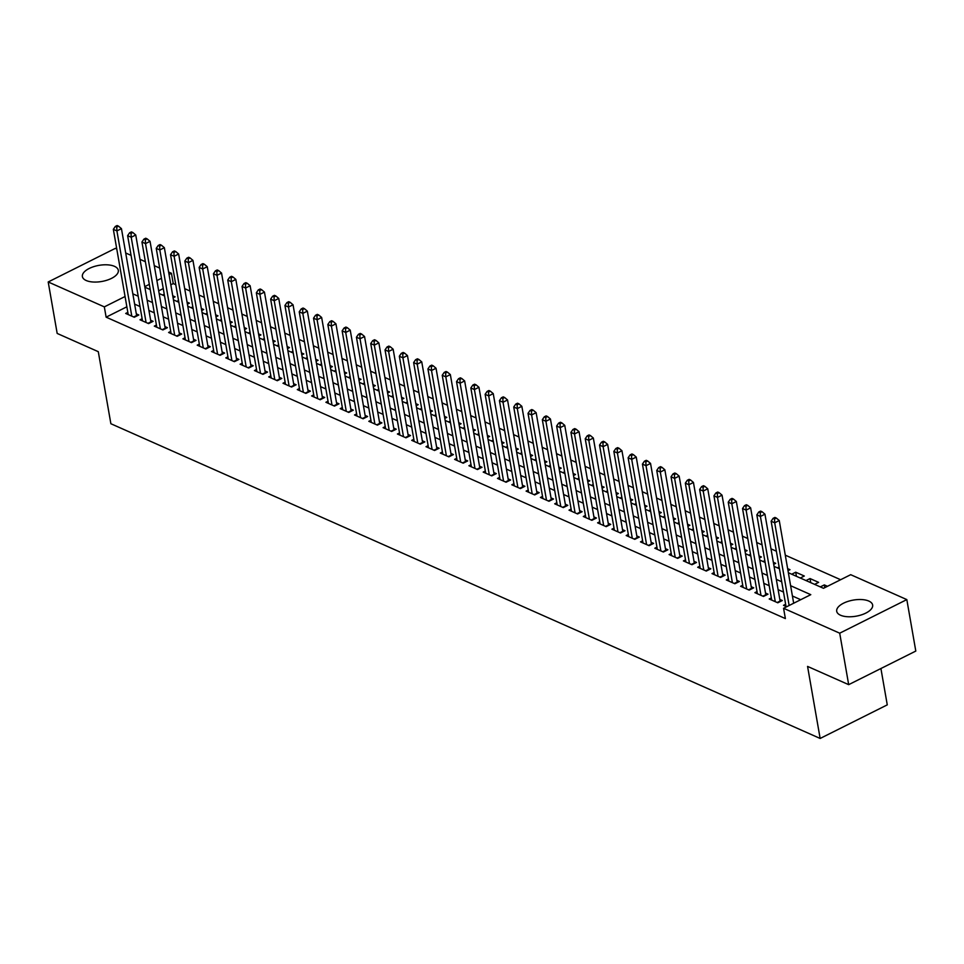 <?xml version="1.0" encoding="UTF-8"?>
<svg xmlns="http://www.w3.org/2000/svg" width="964" height="964" viewBox="0 0 964 964"><rect width="100%" height="100%" fill="white"/><g stroke="black" fill="none" stroke-linecap="round" stroke-linejoin="round"><path stroke-width="1.45" d="M840.524 615.225A18.232 8.17 170.1 0 1 836.704 611.272A18.232 8.17 170.1 0 1 848.103 601.355A18.232 8.17 170.1 0 1 868.817 601.066A18.232 8.17 170.1 0 1 872.637 605.006A18.232 8.17 170.1 0 1 861.238 614.936A18.232 8.17 170.1 0 1 840.524 615.225M86.194 280.512A18.232 8.17 170.1 0 1 82.386 276.56A18.232 8.17 170.1 0 1 93.785 266.63A18.232 8.17 170.1 0 1 114.499 266.341A18.232 8.17 170.1 0 1 118.307 270.294A18.232 8.17 170.1 0 1 106.908 280.223A18.232 8.17 170.1 0 1 86.194 280.512M880.915 668.522L887.266 704.865L820.147 738.46L110.872 423.726L98.292 351.679L57.177 333.436L48.2 281.97L115.319 248.375L116.777 249.025M125.694 252.99L131.08 255.376M139.997 259.328L145.371 261.714M154.3 265.678L159.675 268.064M168.592 272.017L171.447 273.282L169.025 274.499M175.773 284.705L173.243 283.573L171.447 273.282M840.632 579.726L785.286 555.168M776.369 551.203L770.983 548.817M762.066 544.865L756.692 542.479M747.775 538.514L742.388 536.129M733.471 532.164L728.085 529.778M719.168 525.826L713.794 523.44M704.865 519.476L699.49 517.09M690.573 513.137L685.187 510.751M676.27 506.787L670.884 504.401M661.967 500.449L656.592 498.051M647.675 494.098L642.289 491.712M633.372 487.748L627.986 485.362M619.069 481.41L613.694 479.024M604.765 475.059L599.391 472.673M590.474 468.721L585.088 466.335M576.171 462.371L570.784 459.985M561.867 456.02L556.493 453.634M547.576 449.682L542.19 447.296M533.273 443.332L527.886 440.946M518.969 436.993L513.595 434.607M504.666 430.643L499.292 428.257M490.375 424.305L484.988 421.907M476.071 417.954L470.685 415.568M461.768 411.604L456.394 409.218M447.465 405.266L442.09 402.88M433.173 398.915L427.787 396.529M418.87 392.577L413.496 390.191M404.567 386.227L399.192 383.841M390.275 379.876L384.889 377.49M375.972 373.538L370.586 371.152M361.669 367.188L356.294 364.802M347.365 360.849L341.991 358.463M333.074 354.499L327.688 352.113M318.771 348.161L313.396 345.763M304.467 341.81L299.093 339.424M290.176 335.46L284.79 333.074M275.873 329.122L270.486 326.736M261.569 322.771L256.195 320.385M247.266 316.433L241.892 314.047M232.975 310.083L227.588 307.697M218.671 303.732L213.297 301.346M204.368 297.394L198.994 295.008M190.077 291.044L184.69 288.658M788.347 572.724L823.485 588.305L850.694 574.689L906.823 599.596L839.704 633.191L783.575 608.284L810.784 594.668L790.625 585.714M839.704 633.191L848.682 684.657L915.8 651.062L906.823 599.596M785.624 604.271L783.503 605.332L786.672 606.73M771.333 597.921L769.212 598.981L777.791 602.789L782.322 600.524L779.816 599.415M757.029 591.583L754.908 592.643L763.488 596.451L768.019 594.173L765.524 593.065M742.726 585.232L740.605 586.293L749.185 590.101L753.728 587.835L751.221 586.727M728.435 578.882L726.302 579.954L734.881 583.75L739.424 581.485L736.918 580.376M714.131 572.544L712.01 573.604L720.59 577.412L725.121 575.147L722.614 574.026M699.828 566.193L697.707 567.254L706.287 571.062L710.817 568.796L708.323 567.688M685.524 559.855L683.404 560.915L691.983 564.723L696.526 562.446L694.02 561.337M671.233 553.505L669.112 554.565L677.692 558.373L682.223 556.108L679.716 554.999M656.93 547.154L654.809 548.227L663.389 552.035L667.919 549.757L665.425 548.649M642.626 540.816L640.506 541.876L649.085 545.684L653.616 543.419L651.122 542.298M628.335 534.466L626.202 535.526L634.782 539.334L639.325 537.068L636.818 535.96M614.032 528.127L611.911 529.188L620.491 532.996L625.021 530.718L622.515 529.61M599.729 521.777L597.608 522.837L606.187 526.645L610.718 524.38L608.224 523.271M585.425 515.439L583.304 516.499L591.884 520.307L596.427 518.029L593.92 516.921M571.134 509.088L569.013 510.149L577.593 513.957L582.123 511.691L579.617 510.583M556.831 502.738L554.71 503.811L563.289 507.606L567.82 505.341L565.326 504.232M542.527 496.4L540.406 497.46L548.986 501.268L553.517 499.003L551.022 497.882M528.236 490.049L526.103 491.11L534.683 494.918L539.225 492.652L536.719 491.544M513.933 483.711L511.812 484.772L520.391 488.579L524.922 486.302L522.416 485.193M499.629 477.361L497.508 478.421L506.088 482.229L510.619 479.964L508.124 478.855M485.326 471.01L483.205 472.083L491.785 475.891L496.327 473.613L493.821 472.505M471.034 464.672L468.914 465.733L477.493 469.54L482.024 467.275L479.518 466.154M456.731 458.322L454.61 459.382L463.19 463.19L467.721 460.925L465.226 459.816M442.428 451.983L440.307 453.044L448.887 456.852L453.417 454.574L450.923 453.466M428.137 445.633L426.004 446.694L434.583 450.501L439.126 448.236L436.62 447.127M413.833 439.283L411.712 440.355L420.292 444.163L424.823 441.886L422.316 440.777M399.53 432.944L397.409 434.005L405.989 437.813L410.519 435.547L408.025 434.439M385.226 426.594L383.106 427.667L391.685 431.462L396.228 429.197L393.722 428.088M370.935 420.256L368.814 421.316L377.394 425.124L381.925 422.859L379.418 421.738M356.632 413.905L354.511 414.966L363.091 418.774L367.621 416.508L365.127 415.4M342.328 407.567L340.208 408.628L348.787 412.435L353.318 410.158L350.824 409.049M328.037 401.217L325.904 402.277L334.484 406.085L339.027 403.82L336.52 402.711M313.734 394.866L311.613 395.939L320.193 399.747L324.723 397.469L322.217 396.361M299.43 388.528L297.31 389.589L305.889 393.396L310.42 391.131L307.926 390.01M285.127 382.178L283.006 383.238L291.586 387.046L296.129 384.781L293.622 383.672M270.836 375.839L268.715 376.9L277.295 380.708L281.825 378.43L279.319 377.322M256.532 369.489L254.412 370.55L262.991 374.357L267.522 372.092L265.016 370.983M242.229 363.139L240.108 364.211L248.688 368.019L253.219 365.742L250.724 364.633M227.938 356.801L225.805 357.861L234.385 361.669L238.927 359.403L236.421 358.295M213.634 350.45L211.514 351.523L220.093 355.318L224.624 353.053L222.118 351.944M199.331 344.112L197.21 345.172L205.79 348.98L210.321 346.715L207.826 345.594M185.028 337.762L182.907 338.822L191.487 342.63L196.029 340.364L193.523 339.256M170.736 331.423L168.616 332.484L177.195 336.291L181.726 334.014L179.22 332.905M156.433 325.073L154.312 326.133L162.892 329.941L167.423 327.676L164.916 326.567M142.13 318.723L140.009 319.795L148.589 323.603L153.119 321.325L150.625 320.217M173.098 297.828L175.099 296.828L172.737 295.779M187.402 304.178L189.402 303.166L187.04 302.118M201.705 310.516L203.705 309.516L201.343 308.468M215.996 316.867L218.009 315.855L215.647 314.806M230.3 323.205L232.3 322.205L229.938 321.157M244.603 329.555L246.603 328.555L244.241 327.507M258.894 335.894L260.907 334.894L258.545 333.845M273.198 342.244L275.21 341.244L272.836 340.196M287.501 348.594L289.501 347.582L287.139 346.534M301.804 354.933L303.805 353.933L301.443 352.884M316.096 361.283L318.108 360.283L315.746 359.223M330.399 367.621L332.399 366.621L330.037 365.573M344.702 373.972L346.703 372.972L344.341 371.923M358.994 380.322L361.006 379.31L358.644 378.262M373.297 386.66L375.309 385.66L372.935 384.612M387.6 393.011L389.601 391.999L387.239 390.95M401.904 399.349L403.904 398.349L401.542 397.301M416.195 405.699L418.207 404.699L415.846 403.651M430.498 412.038L432.499 411.038L430.137 409.989M444.802 418.388L446.802 417.388L444.44 416.34M459.093 424.738L461.105 423.726L458.744 422.678M473.396 431.077L475.409 430.077L473.035 429.028M487.7 437.427L489.7 436.427L487.338 435.379M502.003 443.765L504.003 442.765L501.642 441.717M516.294 450.116L518.307 449.116L515.945 448.067M530.598 456.466L532.598 455.454L530.236 454.406M544.901 462.804L546.901 461.804L544.539 460.756M559.192 469.155L561.205 468.143L558.843 467.094M573.496 475.493L575.508 474.493L573.134 473.445M587.799 481.843L589.799 480.843L587.438 479.795M602.102 488.182L604.103 487.182L601.741 486.133M616.394 494.532L618.406 493.532L616.044 492.483M630.697 500.882L632.697 499.87L630.336 498.822M645 507.221L647.001 506.221L644.639 505.172M659.292 513.571L661.304 512.571L658.942 511.523M673.595 519.909L675.607 518.909L673.234 517.861M687.898 526.26L689.899 525.26L687.537 524.211M702.202 532.61L704.202 531.598L701.84 530.549M716.493 538.948L718.505 537.948L716.144 536.9M730.796 545.299L732.797 544.286L730.435 543.238M745.1 551.637L747.1 550.637L744.738 549.588M759.391 557.987L761.403 556.987L759.042 555.939M773.694 564.326L775.707 563.325L773.333 562.277M787.998 570.676L789.998 569.676L787.636 568.627M796.433 576.303L795.722 572.206L804.301 576.014L800.301 578.026M810.736 582.654L810.025 578.557L818.605 582.364L814.604 584.365M173.243 283.573L170.821 284.79M163.253 288.573L158.686 290.863M162.518 295.02L164.229 294.165M176.822 301.37L178.533 300.515M191.125 307.709L192.836 306.853M205.416 314.059L207.127 313.204M219.72 320.397L221.431 319.542M234.023 326.748L235.734 325.892M248.326 333.086L250.025 332.231M262.618 339.436L264.329 338.581M276.921 345.787L278.632 344.931M291.224 352.125L292.935 351.27M305.516 358.475L307.227 357.62M319.819 364.814L321.53 363.958M334.122 371.164L335.834 370.309M348.426 377.514L350.125 376.659M362.717 383.853L364.428 382.997M377.02 390.203L378.732 389.348M391.324 396.541L393.035 395.686M405.627 402.892L407.326 402.036M419.918 409.23L421.63 408.387M434.222 415.58L435.933 414.725M448.525 421.931L450.224 421.075M462.816 428.269L464.528 427.413M477.12 434.619L478.831 433.764M491.423 440.958L493.134 440.102M505.726 447.308L507.426 446.453M520.018 453.658L521.729 452.803M534.321 459.997L536.032 459.141M548.624 466.347L550.323 465.492M562.916 472.685L564.627 471.83M577.219 479.036L578.93 478.18M591.522 485.374L593.234 484.531M605.826 491.724L607.525 490.869M620.117 498.075L621.828 497.219M634.42 504.413L636.132 503.557M648.724 510.763L650.423 509.908M663.015 517.102L664.726 516.246M677.318 523.452L679.03 522.596M691.622 529.802L693.333 528.947M705.925 536.141L707.624 535.285M720.216 542.491L721.928 541.635M734.52 548.829L736.231 547.974M748.823 555.18L750.522 554.324M763.114 561.518L764.826 560.674M777.418 567.868L779.129 567.013M791.721 574.219L795.722 572.206M806.024 580.557L810.025 578.557M820.316 586.907L824.316 584.907L827.486 586.305M126.862 306.793L106.124 317.168L785.371 618.575L783.575 608.284M800.723 599.692L792.42 596.005M783.503 592.053L778.117 589.667M769.2 585.702L763.813 583.316M754.896 579.364L749.522 576.978M740.593 573.014L735.219 570.628M726.302 566.675L720.915 564.277M711.998 560.325L706.624 557.939M697.695 553.975L692.321 551.589M683.404 547.636L678.017 545.25M669.1 541.286L663.714 538.9M654.797 534.948L649.423 532.562M640.494 528.597L635.119 526.211M626.202 522.259L620.816 519.861M611.899 515.909L606.513 513.523M597.596 509.558L592.221 507.172M583.304 503.22L577.918 500.834M569.001 496.87L563.615 494.484M554.698 490.531L549.323 488.133M540.394 484.181L535.02 481.795M526.103 477.831L520.717 475.445M511.8 471.492L506.413 469.107M497.496 465.142L492.122 462.756M483.205 458.804L477.819 456.418M468.902 452.453L463.515 450.068M454.598 446.103L449.224 443.717M440.295 439.765L434.921 437.379M426.004 433.414L420.617 431.029M411.7 427.076L406.314 424.69M397.397 420.726L392.023 418.34M383.106 414.387L377.719 411.99M368.802 408.037L363.416 405.651M354.499 401.687L349.125 399.301M340.196 395.348L334.821 392.963M325.904 388.998L320.518 386.612M311.601 382.66L306.215 380.274M297.298 376.309L291.923 373.924M283.006 369.959L277.62 367.573M268.703 363.621L263.317 361.235M254.4 357.27L249.025 354.885M240.096 350.932L234.722 348.546M225.805 344.582L220.419 342.196M211.502 338.243L206.115 335.846M197.198 331.893L191.824 329.507M182.895 325.543L177.521 323.157M168.604 319.204L163.217 316.819M154.3 312.854L148.926 310.468M139.997 306.516L134.623 304.13M127.838 312.384L125.706 313.445L134.285 317.252L138.828 314.987L136.322 313.866M848.682 684.657L807.567 666.413L820.147 738.46M106.124 317.168L104.329 306.877L48.2 281.97M125.067 296.502L104.329 306.877M781.696 581.762L776.321 579.376M767.404 575.412L762.018 573.026M753.101 569.073L747.727 566.675M738.798 562.723L733.423 560.337M724.506 556.373L719.12 553.987M710.203 550.034L704.817 547.648M695.9 543.684L690.525 541.298M681.596 537.346L676.222 534.96M667.305 530.995L661.919 528.609M653.002 524.657L647.627 522.259M638.698 518.307L633.324 515.921M624.407 511.956L619.021 509.57M610.104 505.618L604.717 503.232M595.8 499.268L590.426 496.882M581.497 492.929L576.123 490.531M567.206 486.579L561.819 484.193M552.902 480.229L547.528 477.843M538.599 473.89L533.225 471.504M524.308 467.54L518.921 465.154M510.004 461.202L504.618 458.816M495.701 454.851L490.327 452.465M481.398 448.513L476.023 446.115M467.106 442.163L461.72 439.777M452.803 435.812L447.429 433.426M438.5 429.474L433.125 427.088M424.208 423.124L418.822 420.738M409.905 416.785L404.519 414.387M395.602 410.435L390.227 408.049M381.298 404.085L375.924 401.699M367.007 397.746L361.621 395.361M352.704 391.396L347.329 389.01M338.4 385.058L333.026 382.672M324.109 378.707L318.723 376.322M309.806 372.357L304.419 369.971M295.502 366.019L290.128 363.633M281.199 359.668L275.825 357.283M266.908 353.33L261.521 350.944M252.604 346.98L247.23 344.594M238.301 340.641L232.927 338.243M224.01 334.291L218.623 331.905M209.706 327.941L204.32 325.555M195.403 321.602L190.029 319.217M181.099 315.252L175.725 312.866M166.808 308.914L161.422 306.528M152.505 302.563L147.131 300.178M138.201 296.213L132.827 293.827M144.853 287.176L150.239 289.574M159.156 293.526L164.531 295.912M173.46 299.876L178.834 302.262M187.751 306.215L193.137 308.601M202.054 312.565L207.441 314.951M216.358 318.903L221.732 321.289M230.661 325.254L236.035 327.639M244.952 331.604L250.339 333.99M259.256 337.942L264.63 340.328M273.559 344.293L278.933 346.678M287.85 350.631L293.237 353.017M302.154 356.981L307.54 359.367M316.457 363.32L321.831 365.718M330.76 369.67L336.135 372.056M345.052 376.02L350.438 378.406M359.355 382.359L364.729 384.744M373.658 388.709L379.033 391.095M387.95 395.047L393.336 397.433M402.253 401.398L407.639 403.783M416.556 407.748L421.931 410.134M430.86 414.086L436.234 416.472M445.151 420.437L450.537 422.822M459.454 426.775L464.829 429.161M473.758 433.125L479.132 435.511M488.049 439.464L493.435 441.861M502.352 445.814L507.739 448.2M516.656 452.164L522.03 454.55M530.959 458.503L536.333 460.888M545.25 464.853L550.637 467.239M559.554 471.191L564.94 473.577M573.857 477.542L579.231 479.927M588.148 483.892L593.535 486.278M602.452 490.23L607.838 492.616M616.755 496.581L622.129 498.966M631.059 502.919L636.433 505.305M645.35 509.269L650.736 511.655M659.653 515.607L665.039 518.005M673.957 521.958L679.331 524.344M688.248 528.308L693.634 530.694M702.551 534.646L707.938 537.032M716.855 540.997L722.229 543.383M731.158 547.335L736.532 549.721M745.449 553.685L750.836 556.071M759.753 560.036L765.139 562.422M774.056 566.374L779.43 568.76M161.458 278.283L156.891 280.572M149.324 284.356L144.757 286.645M824.798 587.642L824.316 584.907M133.683 316.987L136.611 315.517L121.452 228.649L116.909 230.914L131.791 316.144M116.74 227.082L118.548 226.178L117.114 225.54L115.306 226.456L116.74 227.082L116.909 230.914L113.342 229.336L128.212 314.553M121.452 228.649L118.548 226.178M115.306 226.456L113.342 229.336M147.986 323.326L150.914 321.868L135.743 234.999L131.212 237.265L146.082 322.482M131.032 233.433L132.851 232.517L131.417 231.89L129.61 232.794L131.032 233.433L131.212 237.265L127.634 235.674L142.515 320.904M135.743 234.999L132.851 232.517M129.61 232.794L127.634 235.674M162.289 329.676L165.206 328.206L150.047 241.337L145.516 243.615L160.386 328.832M145.335 239.771L147.143 238.867L145.721 238.228L143.901 239.144L145.335 239.771L145.516 243.615L141.937 242.024L156.807 327.242M150.047 241.337L147.143 238.867M143.901 239.144L141.937 242.024M176.581 336.014L179.509 334.556L164.35 247.688L159.819 249.953L174.689 335.183M159.638 246.121L161.446 245.218L160.024 244.579L158.204 245.483L159.638 246.121L159.819 249.953L156.24 248.363L171.11 333.592M164.35 247.688L161.446 245.218M158.204 245.483L156.24 248.363M190.884 342.365L193.812 340.894L178.653 254.026L174.11 256.303L188.992 341.521M173.93 252.472L175.749 251.556L174.315 250.929L172.508 251.833L173.93 252.472L174.11 256.303L170.544 254.713L185.413 339.931M178.653 254.026L175.749 251.556M172.508 251.833L170.544 254.713M205.187 348.715L208.103 347.245L192.945 260.376L188.414 262.642L203.284 347.871M188.233 258.81L190.053 257.906L188.619 257.268L186.799 258.183L188.233 258.81L188.414 262.642L184.835 261.063L199.717 346.281M192.945 260.376L190.053 257.906M186.799 258.183L184.835 261.063M219.479 355.053L222.407 353.595L207.248 266.715L202.717 268.992L217.587 354.21M202.536 265.16L204.344 264.244L202.922 263.618L201.102 264.522L202.536 265.16L202.717 268.992L199.138 267.402L214.008 352.631M207.248 266.715L204.344 264.244M201.102 264.522L199.138 267.402M233.782 361.404L236.71 359.933L221.551 273.065L217.008 275.33L231.89 360.56M216.84 271.499L218.647 270.595L217.213 269.956L215.406 270.872L216.84 271.499L217.008 275.33L213.442 273.752L228.311 358.969M221.551 273.065L218.647 270.595M215.406 270.872L213.442 273.752M248.085 367.742L251.014 366.284L235.843 279.415L231.312 281.681L246.182 366.898M231.131 277.849L232.951 276.945L231.517 276.307L229.709 277.21L231.131 277.849L231.312 281.681L227.733 280.09L242.615 365.32M235.843 279.415L232.951 276.945M229.709 277.21L227.733 280.09M262.389 374.092L265.305 372.622L250.146 285.754L245.615 288.031L260.485 373.249M245.434 284.199L247.242 283.283L245.82 282.657L244 283.561L245.434 284.199L245.615 288.031L242.036 286.441L256.906 371.658M250.146 285.754L247.242 283.283M244 283.561L242.036 286.441M276.68 380.431L279.608 378.973L264.449 292.104L259.918 294.369L274.788 379.599M259.738 290.538L261.545 289.634L260.123 288.995L258.304 289.899L259.738 290.538L259.918 294.369L256.34 292.791L271.209 378.009M264.449 292.104L261.545 289.634M258.304 289.899L256.34 292.791M290.983 386.781L293.912 385.323L278.753 298.442L274.21 300.72L289.092 385.937M274.029 296.888L275.849 295.972L274.415 295.346L272.607 296.249L274.029 296.888L274.21 300.72L270.643 299.129L285.513 384.359M278.753 298.442L275.849 295.972M272.607 296.249L270.643 299.129M305.287 393.131L308.203 391.661L293.044 304.793L288.513 307.058L303.383 392.288M288.332 303.226L290.152 302.322L288.718 301.684L286.898 302.6L288.332 303.226L288.513 307.058L284.934 305.48L299.816 390.697M293.044 304.793L290.152 302.322M286.898 302.6L284.934 305.48M319.578 399.47L322.506 398.012L307.347 311.143L302.817 313.408L317.686 398.626M302.636 309.577L304.443 308.673L303.021 308.034L301.202 308.938L302.636 309.577L302.817 313.408L299.238 311.818L314.107 397.048M307.347 311.143L304.443 308.673M301.202 308.938L299.238 311.818M333.881 405.82L336.81 404.35L321.651 317.481L317.108 319.759L331.99 404.976M316.939 315.915L318.747 315.011L317.313 314.372L315.505 315.288L316.939 315.915L317.108 319.759L313.541 318.168L328.411 403.386M321.651 317.481L318.747 315.011M315.505 315.288L313.541 318.168M348.185 412.158L351.113 410.7L335.942 323.832L331.411 326.097L346.281 411.327M331.23 322.265L333.05 321.361L331.616 320.723L329.808 321.627L331.23 322.265L331.411 326.097L327.832 324.507L342.714 409.736M335.942 323.832L333.05 321.361M329.808 321.627L327.832 324.507M362.488 418.509L365.404 417.038L350.245 330.17L345.714 332.447L360.584 417.665M345.534 328.616L347.341 327.7L345.919 327.073L344.1 327.977L345.534 328.616L345.714 332.447L342.136 330.857L357.005 416.087M350.245 330.17L347.341 327.7M344.1 327.977L342.136 330.857M376.779 424.859L379.708 423.389L364.549 336.52L360.018 338.786L374.888 424.015M359.837 334.954L361.645 334.05L360.223 333.411L358.403 334.327L359.837 334.954L360.018 338.786L356.439 337.207L371.309 422.425M364.549 336.52L361.645 334.05M358.403 334.327L356.439 337.207M391.083 431.197L394.011 429.739L378.852 342.859L374.309 345.136L389.191 430.354M374.128 341.304L375.948 340.388L374.514 339.762L372.707 340.666L374.128 341.304L374.309 345.136L370.742 343.546L385.612 428.775M378.852 342.859L375.948 340.388M372.707 340.666L370.742 343.546M405.386 437.548L408.314 436.077L393.143 349.209L388.613 351.474L403.482 436.704M388.432 347.643L390.251 346.739L388.817 346.1L386.998 347.016L388.432 347.643L388.613 351.474L385.034 349.896L399.915 435.113M393.143 349.209L390.251 346.739M386.998 347.016L385.034 349.896M419.677 443.886L422.606 442.428L407.447 355.559L402.916 357.825L417.786 443.042M402.735 353.993L404.543 353.089L403.121 352.45L401.301 353.354L402.735 353.993L402.916 357.825L399.337 356.234L414.207 441.464M407.447 355.559L404.543 353.089M401.301 353.354L399.337 356.234M433.981 450.236L436.909 448.766L421.75 361.898L417.207 364.175L432.089 449.393M417.038 360.343L418.846 359.427L417.412 358.801L415.604 359.705L417.038 360.343L417.207 364.175L413.64 362.584L428.51 447.802M421.75 361.898L418.846 359.427M415.604 359.705L413.64 362.584M448.284 456.575L451.212 455.116L436.041 368.248L431.511 370.513L446.38 455.743M431.33 366.682L433.149 365.778L431.715 365.139L429.908 366.043L431.33 366.682L431.511 370.513L427.932 368.935L442.813 454.152M436.041 368.248L433.149 365.778M429.908 366.043L427.932 368.935M462.587 462.925L465.504 461.467L450.345 374.586L445.814 376.864L460.684 462.081M445.633 373.032L447.453 372.116L446.019 371.489L444.199 372.393L445.633 373.032L445.814 376.864L442.235 375.273L457.105 460.503M450.345 374.586L447.453 372.116M444.199 372.393L442.235 375.273M476.879 469.275L479.807 467.805L464.648 380.937L460.117 383.202L474.987 468.432M459.936 379.37L461.744 378.466L460.322 377.828L458.503 378.744L459.936 379.37L460.117 383.202L456.538 381.624L471.408 466.841M464.648 380.937L461.744 378.466M458.503 378.744L456.538 381.624M491.182 475.613L494.11 474.155L478.951 387.287L474.409 389.552L489.29 474.77M474.228 385.721L476.047 384.817L474.613 384.178L472.806 385.082L474.228 385.721L474.409 389.552L470.842 387.962L485.711 473.191M478.951 387.287L476.047 384.817M472.806 385.082L470.842 387.962M505.485 481.964L508.414 480.494L493.243 393.625L488.712 395.903L503.582 481.12M488.531 392.059L490.351 391.155L488.917 390.516L487.097 391.432L488.531 392.059L488.712 395.903L485.133 394.312L500.015 479.53M493.243 393.625L490.351 391.155M487.097 391.432L485.133 394.312M519.777 488.302L522.705 486.844L507.546 399.976L503.015 402.241L517.885 487.471M502.834 398.409L504.642 397.505L503.22 396.867L501.401 397.771L502.834 398.409L503.015 402.241L499.436 400.65L514.306 485.88M507.546 399.976L504.642 397.505M501.401 397.771L499.436 400.65M534.08 494.653L537.008 493.182L521.849 406.314L517.307 408.591L532.188 493.809M517.138 404.76L518.945 403.844L517.511 403.217L515.704 404.121L517.138 404.76L517.307 408.591L513.74 407.001L528.609 492.23M521.849 406.314L518.945 403.844M515.704 404.121L513.74 407.001M548.383 501.003L551.312 499.533L536.141 412.664L531.61 414.93L546.48 500.159M531.429 411.098L533.249 410.194L531.815 409.555L530.007 410.471L531.429 411.098L531.61 414.93L528.031 413.351L542.913 498.569M536.141 412.664L533.249 410.194M530.007 410.471L528.031 413.351M562.687 507.341L565.603 505.883L550.444 419.015L545.913 421.28L560.783 506.498M545.732 417.448L547.552 416.532L546.118 415.906L544.298 416.81L545.732 417.448L545.913 421.28L542.334 419.689L557.216 504.919M550.444 419.015L547.552 416.532M544.298 416.81L542.334 419.689M576.978 513.692L579.906 512.221L564.747 425.353L560.217 427.618L575.086 512.848M560.036 423.786L561.843 422.883L560.421 422.244L558.602 423.16L560.036 423.786L560.217 427.618L556.638 426.04L571.507 511.257M564.747 425.353L561.843 422.883M558.602 423.16L556.638 426.04M591.281 520.03L594.21 518.572L579.051 431.703L574.508 433.969L589.39 519.198M574.327 430.137L576.147 429.233L574.713 428.594L572.905 429.498L574.327 430.137L574.508 433.969L570.941 432.378L585.811 517.608M579.051 431.703L576.147 429.233M572.905 429.498L570.941 432.378M605.585 526.38L608.513 524.91L593.342 438.042L588.811 440.319L603.681 525.537M588.63 436.487L590.45 435.571L589.016 434.945L587.197 435.849L588.63 436.487L588.811 440.319L585.232 438.728L600.114 523.946M593.342 438.042L590.45 435.571M587.197 435.849L585.232 438.728M619.876 532.731L622.804 531.26L607.645 444.392L603.115 446.657L617.984 531.887M602.934 442.825L604.741 441.922L603.319 441.283L601.5 442.187L602.934 442.825L603.115 446.657L599.536 445.079L614.405 530.296M607.645 444.392L604.741 441.922M601.5 442.187L599.536 445.079M634.179 539.069L637.108 537.611L621.949 450.73L617.406 453.008L632.288 538.225M617.237 449.176L619.045 448.26L617.611 447.633L615.803 448.537L617.237 449.176L617.406 453.008L613.839 451.417L628.709 536.647M621.949 450.73L619.045 448.26M615.803 448.537L613.839 451.417M648.483 545.419L651.411 543.949L636.24 457.081L631.709 459.346L646.579 544.576M631.528 455.514L633.348 454.61L631.914 453.972L630.107 454.888L631.528 455.514L631.709 459.346L628.13 457.767L643.012 542.985M636.24 457.081L633.348 454.61M630.107 454.888L628.13 457.767M662.786 551.757L665.702 550.299L650.543 463.431L646.013 465.696L660.882 550.914M645.832 461.864L647.651 460.961L646.217 460.322L644.398 461.226L645.832 461.864L646.013 465.696L642.434 464.106L657.315 549.335M650.543 463.431L647.651 460.961M644.398 461.226L642.434 464.106M677.077 558.108L680.006 556.638L664.847 469.769L660.316 472.047L675.186 557.264M660.135 468.203L661.943 467.299L660.521 466.66L658.701 467.576L660.135 468.203L660.316 472.047L656.737 470.456L671.607 555.674M664.847 469.769L661.943 467.299M658.701 467.576L656.737 470.456M691.381 564.446L694.309 562.988L679.15 476.12L674.607 478.385L689.489 563.615M674.426 474.553L676.246 473.649L674.812 473.011L673.005 473.914L674.426 474.553L674.607 478.385L671.04 476.794L685.91 562.024M679.15 476.12L676.246 473.649M673.005 473.914L671.04 476.794M705.684 570.796L708.612 569.326L693.441 482.458L688.911 484.735L703.78 569.953M688.73 480.903L690.549 479.988L689.115 479.361L687.296 480.265L688.73 480.903L688.911 484.735L685.332 483.145L700.213 568.374M693.441 482.458L690.549 479.988M687.296 480.265L685.332 483.145M719.975 577.147L722.904 575.677L707.745 488.808L703.214 491.074L718.084 576.303M703.033 487.242L704.841 486.338L703.419 485.699L701.599 486.615L703.033 487.242L703.214 491.074L699.635 489.495L714.505 574.713M707.745 488.808L704.841 486.338M701.599 486.615L699.635 489.495M734.279 583.485L737.207 582.027L722.048 495.159L717.505 497.424L732.387 582.642M717.337 493.592L719.144 492.676L717.71 492.05L715.903 492.953L717.337 493.592L717.505 497.424L713.938 495.833L728.808 581.063M722.048 495.159L719.144 492.676M715.903 492.953L713.938 495.833M748.582 589.835L751.51 588.365L736.339 501.497L731.809 503.762L746.678 588.992M731.628 499.93L733.447 499.027L732.013 498.388L730.206 499.304L731.628 499.93L731.809 503.762L728.23 502.184L743.111 587.401M736.339 501.497L733.447 499.027M730.206 499.304L728.23 502.184M762.886 596.174L765.802 594.716L750.643 507.847L746.112 510.113L760.982 595.342M745.931 506.281L747.751 505.377L746.317 504.738L744.497 505.642L745.931 506.281L746.112 510.113L742.533 508.522L757.415 593.752M750.643 507.847L747.751 505.377M744.497 505.642L742.533 508.522M777.177 602.524L780.105 601.054L764.946 514.186L760.415 516.463L775.285 601.681M760.235 512.631L762.042 511.715L760.62 511.089L758.801 511.992L760.235 512.631L760.415 516.463L756.836 514.872L771.706 600.09M764.946 514.186L762.042 511.715M758.801 511.992L756.836 514.872M793.673 603.223L779.249 520.536L774.707 522.801L789.142 605.5M774.526 518.969L776.345 518.066L774.911 517.427L773.104 518.331L774.526 518.969L774.707 522.801L771.14 521.223L786.009 606.44M779.249 520.536L776.345 518.066M773.104 518.331L771.14 521.223"/></g></svg>
